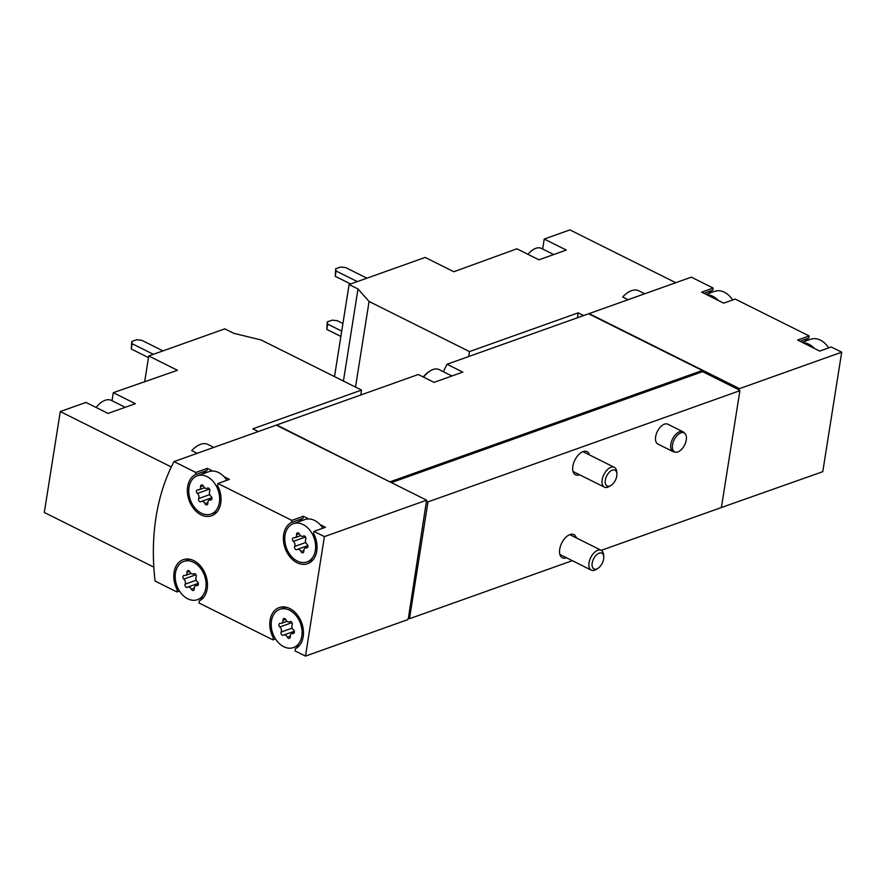 <?xml version="1.0" encoding="UTF-8"?>
<svg xmlns="http://www.w3.org/2000/svg" width="886" height="886" viewBox="0 0 886 886"><rect width="100%" height="100%" fill="white"/><g stroke="black" fill="none" stroke-linecap="round" stroke-linejoin="round"><path stroke-width="1.33" d="M153.832 567.129L44.3 512.473L60.281 411.569L85.953 402.421L108.026 413.43L135.381 403.684L113.308 392.675L177.444 370.282L148.748 355.962L224.811 328.85L233.716 333.291L261.104 339.98L361.521 390.084L252.831 428.835L258.269 431.548M60.281 411.569L171.308 466.966M213.825 447.397L207.878 444.418A24.011 13.224 -63.5 0 0 191.73 450.609L197.179 453.333M144.628 381.977L148.748 355.962M113.308 392.675L112.035 400.727M179.493 591.051L176.923 591.959L155.094 581.072A199.461 144.44 70.4 0 1 174.021 461.584L195.85 472.471L195.518 474.553A22.161 16.048 70.4 0 0 189.405 501.166A22.161 16.048 70.4 0 0 211.643 515.785A22.161 16.048 70.4 0 0 217.591 485.572L217.923 483.49L291.848 520.37L291.516 522.463A22.161 16.048 70.4 0 0 285.414 549.065A22.161 16.048 70.4 0 0 307.641 563.684A22.161 16.048 70.4 0 0 313.589 533.472L313.921 531.39L324.398 536.617L426.609 500.18L276.233 425.147L174.021 461.584M334.509 376.605L349.095 284.539L425.158 257.427L453.842 271.736L516.881 248.8L538.943 259.808L566.298 250.051L544.225 239.043L569.897 229.895L675.763 282.712M577.406 317.775L578.181 312.847L469.491 351.587L369.074 301.484L357.999 288.98L349.095 284.539M578.181 312.847L583.619 315.56M644.753 293.764L638.795 290.796A24.011 13.224 -63.5 0 0 622.659 296.987L628.096 299.701M544.225 239.043L542.653 249.01M588.935 313.932A199.461 144.44 70.4 0 1 589.112 313.6L739.489 388.633L738.802 390.139L739.899 390.682L427.982 501.886L409.487 618.716L408.38 618.173L407.693 619.668L305.482 656.105L294.994 650.878L295.326 648.796A22.161 16.048 70.4 0 0 301.428 622.182A22.161 16.048 70.4 0 0 279.201 607.563A22.161 16.048 70.4 0 0 273.253 637.787L272.921 639.869L198.996 602.978L199.317 600.896A22.161 16.048 70.4 0 0 205.43 574.283A22.161 16.048 70.4 0 0 183.192 559.664A22.161 16.048 70.4 0 0 177.255 589.877L176.923 591.959M706.984 294.828A20.312 14.708 70.4 0 1 718.347 300.498L701.634 292.159L713.141 288.05L691.324 277.163L589.112 313.6M297.308 561.059A20.312 14.708 70.4 0 1 284.893 541.424A20.312 14.708 70.4 0 1 293.377 523.67A20.312 14.708 70.4 0 1 297.209 523.05A20.312 14.708 70.4 0 1 314.829 540.416A20.312 14.708 70.4 0 1 307.021 561.945A20.312 14.708 70.4 0 1 297.308 561.059M300.952 551.502A3.622 2.625 -109.6 0 0 297.408 549.342A3.622 2.625 -109.6 0 0 297.02 549.541A2.071 1.495 -109.6 0 1 296.788 549.652A2.071 1.495 -109.6 0 1 294.972 548.788A2.071 1.495 -109.6 0 1 294.695 546.429A3.622 2.625 -109.6 0 0 293.377 541.357A2.071 1.495 -109.6 0 1 292.446 539.352A2.071 1.495 -109.6 0 1 293.332 537.78A2.071 1.495 -109.6 0 1 293.953 537.736A3.622 2.625 -109.6 0 0 295.049 537.669A3.622 2.625 -109.6 0 0 296.566 534.623A2.071 1.495 -109.6 0 1 297.441 532.885A2.071 1.495 -109.6 0 1 299.457 534.114A3.622 2.625 -109.6 0 0 302.99 536.274A3.622 2.625 -109.6 0 0 303.389 536.074A2.071 1.495 -109.6 0 1 303.621 535.964A2.071 1.495 -109.6 0 1 305.437 536.827A2.071 1.495 -109.6 0 1 305.714 539.186A3.622 2.625 -109.6 0 0 307.021 544.259A2.071 1.495 -109.6 0 1 307.951 546.263A2.071 1.495 -109.6 0 1 307.077 547.836A2.071 1.495 -109.6 0 1 306.456 547.88A3.622 2.625 -109.6 0 0 305.36 547.947A3.622 2.625 -109.6 0 0 303.843 550.992A2.071 1.495 -109.6 0 1 302.968 552.742A2.071 1.495 -109.6 0 1 300.952 551.502L303.832 550.483M283.753 646.702A20.312 14.708 70.4 0 1 278.282 642.538A20.312 14.708 70.4 0 1 271.216 623.323A20.312 14.708 70.4 0 1 279.821 609.313A20.312 14.708 70.4 0 1 300.498 623.5A20.312 14.708 70.4 0 1 293.465 647.577A20.312 14.708 70.4 0 1 283.753 646.702M287.385 637.145A3.622 2.625 -109.6 0 0 283.852 634.985A3.622 2.625 -109.6 0 0 283.454 635.173A2.071 1.495 -109.6 0 1 283.221 635.284A2.071 1.495 -109.6 0 1 281.405 634.431A2.071 1.495 -109.6 0 1 281.139 632.072A3.622 2.625 -109.6 0 0 279.821 626.989A2.071 1.495 -109.6 0 1 278.891 624.984A2.071 1.495 -109.6 0 1 279.766 623.412A2.071 1.495 -109.6 0 1 280.386 623.379A3.622 2.625 -109.6 0 0 281.482 623.312A3.622 2.625 -109.6 0 0 283.011 620.255A2.071 1.495 -109.6 0 1 283.874 618.517A2.071 1.495 -109.6 0 1 285.901 619.746A3.622 2.625 -109.6 0 0 289.434 621.906A3.622 2.625 -109.6 0 0 289.833 621.706A2.071 1.495 -109.6 0 1 290.054 621.595A2.071 1.495 -109.6 0 1 291.871 622.459A2.071 1.495 -109.6 0 1 292.147 624.818A3.622 2.625 -109.6 0 0 293.465 629.902A2.071 1.495 -109.6 0 1 294.396 631.895A2.071 1.495 -109.6 0 1 293.51 633.479A2.071 1.495 -109.6 0 1 292.889 633.512A3.622 2.625 -109.6 0 0 291.793 633.579A3.622 2.625 -109.6 0 0 290.276 636.635A2.071 1.495 -109.6 0 1 289.401 638.374A2.071 1.495 -109.6 0 1 287.385 637.145L290.265 636.115M201.31 513.16A20.312 14.708 70.4 0 1 188.895 493.524A20.312 14.708 70.4 0 1 197.379 475.771A20.312 14.708 70.4 0 1 201.2 475.14A20.312 14.708 70.4 0 1 218.831 492.505A20.312 14.708 70.4 0 1 211.023 514.046A20.312 14.708 70.4 0 1 201.31 513.16M204.943 503.602A3.622 2.625 -109.6 0 0 201.41 501.443A3.622 2.625 -109.6 0 0 201.011 501.642A2.071 1.495 -109.6 0 1 200.79 501.753A2.071 1.495 -109.6 0 1 198.973 500.889A2.071 1.495 -109.6 0 1 198.697 498.53A3.622 2.625 -109.6 0 0 197.379 493.458A2.071 1.495 -109.6 0 1 196.448 491.453A2.071 1.495 -109.6 0 1 197.323 489.88A2.071 1.495 -109.6 0 1 197.955 489.836A3.622 2.625 -109.6 0 0 199.04 489.77A3.622 2.625 -109.6 0 0 200.568 486.724A2.071 1.495 -109.6 0 1 201.432 484.974A2.071 1.495 -109.6 0 1 203.459 486.215A3.622 2.625 -109.6 0 0 206.992 488.374A3.622 2.625 -109.6 0 0 207.39 488.175A2.071 1.495 -109.6 0 1 207.612 488.064A2.071 1.495 -109.6 0 1 209.439 488.928A2.071 1.495 -109.6 0 1 209.705 491.276A3.622 2.625 -109.6 0 0 211.023 496.359A2.071 1.495 -109.6 0 1 211.953 498.364A2.071 1.495 -109.6 0 1 211.078 499.937A2.071 1.495 -109.6 0 1 210.447 499.981A3.622 2.625 -109.6 0 0 209.362 500.047A3.622 2.625 -109.6 0 0 207.833 503.093A2.071 1.495 -109.6 0 1 206.97 504.832A2.071 1.495 -109.6 0 1 204.943 503.602L207.822 502.572M187.743 598.803A20.312 14.708 70.4 0 1 182.272 594.639A20.312 14.708 70.4 0 1 175.218 575.424A20.312 14.708 70.4 0 1 183.812 561.403A20.312 14.708 70.4 0 1 204.5 575.601A20.312 14.708 70.4 0 1 197.456 599.678A20.312 14.708 70.4 0 1 187.743 598.803M191.387 589.234A3.622 2.625 -109.6 0 0 187.843 587.075A3.622 2.625 -109.6 0 0 187.455 587.274A2.071 1.495 -109.6 0 1 187.223 587.385A2.071 1.495 -109.6 0 1 185.407 586.521A2.071 1.495 -109.6 0 1 185.13 584.173A3.622 2.625 -109.6 0 0 183.812 579.09A2.071 1.495 -109.6 0 1 182.881 577.085A2.071 1.495 -109.6 0 1 183.767 575.512A2.071 1.495 -109.6 0 1 184.388 575.468A3.622 2.625 -109.6 0 0 185.484 575.402A3.622 2.625 -109.6 0 0 187.001 572.356A2.071 1.495 -109.6 0 1 187.876 570.617A2.071 1.495 -109.6 0 1 189.892 571.847A3.622 2.625 -109.6 0 0 193.425 574.006A3.622 2.625 -109.6 0 0 193.824 573.807A2.071 1.495 -109.6 0 1 194.056 573.696A2.071 1.495 -109.6 0 1 195.872 574.56A2.071 1.495 -109.6 0 1 196.138 576.919A3.622 2.625 -109.6 0 0 197.456 581.991A2.071 1.495 -109.6 0 1 198.386 583.996A2.071 1.495 -109.6 0 1 197.512 585.568A2.071 1.495 -109.6 0 1 196.891 585.613A3.622 2.625 -109.6 0 0 195.795 585.679A3.622 2.625 -109.6 0 0 194.278 588.725A2.071 1.495 -109.6 0 1 193.403 590.475A2.071 1.495 -109.6 0 1 191.387 589.234L194.267 588.215M802.129 342.306L810.679 339.249A20.312 14.708 70.4 0 1 828.643 347.888M706.12 294.407L714.681 291.35A20.312 14.708 70.4 0 1 732.644 299.989M718.347 300.498L723.696 303.167L735.214 299.069L809.151 335.96L797.633 340.058L802.982 342.738L819.705 351.077L831.212 346.969L841.7 352.196L739.489 388.633M841.7 352.196L822.773 471.684L720.196 507.944M708.634 293.51A22.161 16.048 70.4 0 1 712.82 290.143L713.141 288.05M809.151 335.96L808.818 338.042A22.161 16.048 70.4 0 0 804.643 341.409M197.379 475.771L208.897 471.662A20.312 14.708 70.4 0 1 212.718 471.042L207.368 468.362L195.85 472.471M212.718 471.042A20.312 14.708 70.4 0 1 224.08 476.712L229.43 479.381L217.923 483.49M293.377 523.67L304.895 519.561A20.312 14.708 70.4 0 1 308.727 518.941L303.366 516.272L291.848 520.37M308.727 518.941A20.312 14.708 70.4 0 1 320.079 524.612L325.439 527.281L313.921 531.39M275.502 638.95L272.921 639.869M426.609 500.18L408.38 618.173M324.398 536.617L305.482 656.105M276.543 425.302A199.461 144.44 70.4 0 1 276.709 424.97L390.338 482.084M390.405 481.696L702.321 370.503L588.625 313.777L447.065 364.246L462.824 372.098L448.427 377.237L434.029 382.364L418.281 374.501L276.709 424.97M447.065 364.246A199.461 144.44 -109.6 0 0 443.365 371.699M702.321 370.503L702.111 371.832L391.39 482.604M426.886 501.332L427.982 501.886M702.166 371.444L739.278 389.962M673.061 451.616L657.888 444.041A11.086 6.102 -63.5 0 1 655.64 436.698A11.086 6.102 -63.5 0 1 667.789 424.217L682.962 431.781A11.086 6.102 116.5 0 0 670.813 444.263A11.086 6.102 116.5 0 0 673.061 451.616A11.086 6.102 116.5 0 0 674.113 451.938L675.664 452.17A10.588 5.825 116.5 0 0 684.612 444.993A10.588 5.825 116.5 0 0 684.967 433.531A10.588 5.825 116.5 0 0 677.856 434.805A10.588 5.825 116.5 0 0 672.518 444.838A10.588 5.825 116.5 0 0 675.664 452.17M579.599 474.763A12.925 7.121 -63.5 0 1 575.49 474.785A12.925 7.121 -63.5 0 1 574.892 460.033A12.925 7.121 -63.5 0 1 587.03 451.65A12.925 7.121 -63.5 0 1 589.489 454.939M566.453 557.748A12.925 7.121 -63.5 0 1 562.344 557.759A12.925 7.121 -63.5 0 1 561.746 543.018A12.925 7.121 -63.5 0 1 573.895 534.623A12.925 7.121 -63.5 0 1 576.354 537.913M739.899 390.682L721.392 507.523L601.262 550.35M572.312 560.672L409.487 618.716M799.925 341.21L808.818 338.042M703.927 293.31L712.82 290.143M303.366 516.272L303.034 518.354L291.516 522.463M298.859 521.721A22.161 16.048 70.4 0 1 303.034 518.354M320.079 524.612A20.312 14.708 70.4 0 1 322.858 528.2M274.538 637.322L273.253 637.787M178.54 589.423L177.255 589.877M224.08 476.712A20.312 14.708 70.4 0 1 226.86 480.301M207.368 468.362L207.036 470.455L195.518 474.553M202.85 473.822A22.161 16.048 70.4 0 1 207.036 470.455M802.982 342.738A20.312 14.708 70.4 0 1 814.345 348.397M468.716 356.526L469.491 351.587M355.519 387.082L369.074 301.484M343.425 381.046L357.999 288.98M341.719 331.12L327.665 324.099L327.299 321.873L332.095 320.156L337.256 320.677L342.926 323.512M340.877 336.425L326.823 329.415L327.665 324.099M326.823 329.415L327.299 321.873M357.335 281.604L336.071 270.994L335.716 268.757L340.512 267.051L345.673 267.572L366.926 278.182M350.635 283.985L335.229 276.299L336.071 270.994M335.229 276.299L335.716 268.757M527.978 254.337A18.473 10.167 -63.5 0 1 541.424 248.401L553.717 254.537M360.746 395.012L361.521 390.084M153.389 354.311L132.125 343.702L131.77 341.464L136.566 339.759L141.727 340.279L162.991 350.889M148.494 357.601L131.283 349.006L132.125 343.702M131.283 349.006L131.77 341.464M684.967 433.531L683.848 432.423A11.086 6.102 116.5 0 0 682.962 431.781M96.087 407.471A20.312 11.186 -63.5 0 1 105.146 400.295A20.312 11.186 -63.5 0 1 111.326 400.372L125.214 407.305M592.191 563.097A8.816 4.851 116.5 0 0 597.828 568.413A8.816 4.851 116.5 0 0 603.743 556.563A8.816 4.851 116.5 0 0 598.216 553.584A8.816 4.851 116.5 0 0 592.191 563.097M603.743 556.563L603.543 554.558A11.086 6.102 116.5 0 0 601.173 550.306A11.086 6.102 116.5 0 0 589.024 562.787A11.086 6.102 116.5 0 0 591.272 570.13A11.086 6.102 116.5 0 0 596.112 569.465L597.828 568.413M605.326 480.123A8.816 4.851 116.5 0 0 610.963 485.439A8.816 4.851 116.5 0 0 616.877 473.578A8.816 4.851 116.5 0 0 611.351 470.599A8.816 4.851 116.5 0 0 605.326 480.123M616.877 473.578L616.689 471.585A11.086 6.102 116.5 0 0 614.308 467.321A11.086 6.102 116.5 0 0 602.17 479.802A11.086 6.102 116.5 0 0 604.418 487.156A11.086 6.102 116.5 0 0 609.247 486.48L610.963 485.439M451.938 375.985L439.157 369.606A20.312 11.186 116.5 0 0 430.297 370.824L429.178 371.511A18.839 10.377 116.5 0 0 423.242 376.982M430.297 370.824A20.312 11.186 116.5 0 0 423.574 377.148M196.194 580.219L185.13 584.173M195.983 574.748L183.812 579.09M189.648 571.415L187.001 572.356M198.021 585.203L196.891 585.613M209.76 494.587L198.697 498.53M209.55 489.116L197.379 493.458M203.215 485.783L200.568 486.724M211.588 499.571L210.447 499.981M292.192 628.13L281.139 632.072M291.992 622.648L279.821 626.989M285.657 619.314L283.011 620.255M294.019 633.113L292.889 633.512M305.759 542.487L294.695 546.429M305.548 537.016L293.377 541.357M299.213 533.682L296.566 534.623M307.586 547.47L306.456 547.88M285.857 607.154L279.821 609.313M299.501 645.429L293.465 647.577M313.068 559.786L307.021 561.945M189.859 559.254L183.812 561.403M203.503 597.518L197.456 599.678M217.07 511.886L211.023 514.046M198.298 583.353L187.843 587.075M191.055 573.419L185.484 575.402M194.466 573.63L193.425 574.006M198.254 584.804L195.795 585.679M211.865 497.722L201.41 501.443M204.622 487.787L199.04 489.77M208.033 487.998L206.992 488.374M211.82 499.161L209.362 500.047M294.307 631.253L283.852 634.985M287.053 621.319L281.482 623.312M290.475 621.54L289.434 621.906M294.252 632.704L291.793 633.579M307.863 545.621L297.408 549.342M300.62 535.687L295.049 537.669M304.031 535.897L302.99 536.274M307.819 547.072L305.36 547.947M559.897 554.47L591.272 570.13M569.787 534.646L601.173 550.306M573.032 471.496L604.418 487.156M582.933 451.661L614.308 467.321"/></g></svg>
